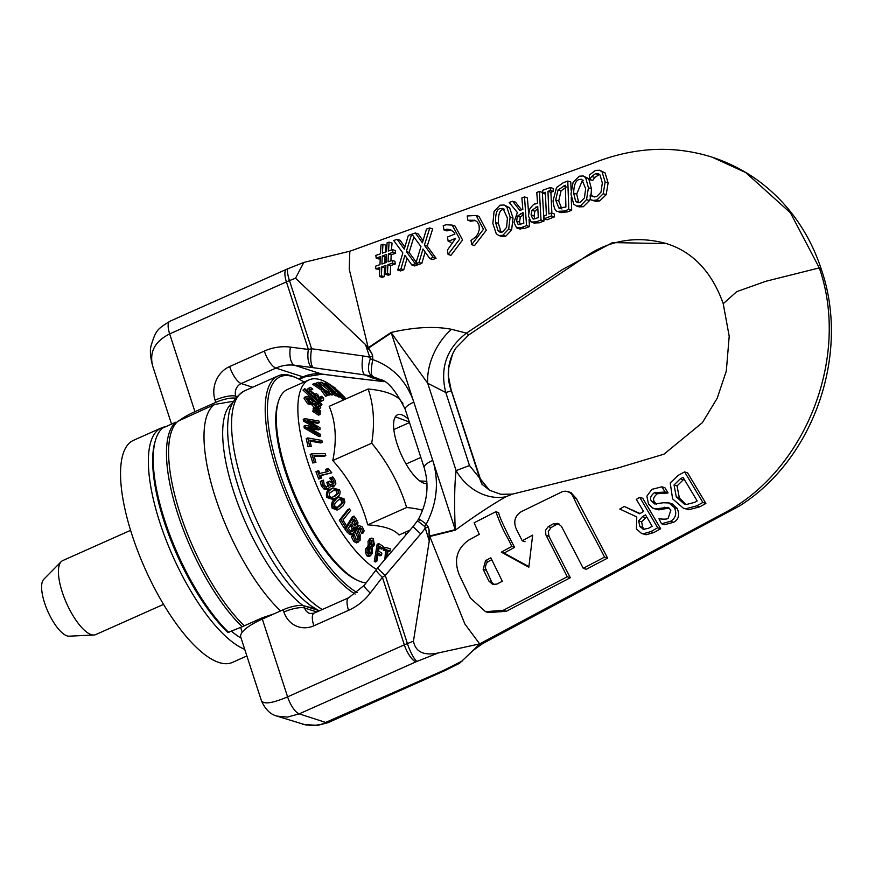 <?xml version="1.0" encoding="UTF-8"?>
<svg xmlns="http://www.w3.org/2000/svg" width="875" height="875" viewBox="0 0 875 875"><rect width="100%" height="100%" fill="white"/><g stroke="black" fill="none" stroke-linecap="round" stroke-linejoin="round"><path stroke-width="1.31" d="M357.153 592.572A119.93 41.059 -114 0 1 275.209 458.369A119.93 41.059 -114 0 1 297.183 378.219A119.93 41.059 -114 0 1 304.019 382.113M297.183 378.219L295.356 377.377A121.559 41.617 66 0 0 278.108 375.911A121.559 41.617 66 0 0 279.333 478.286A121.559 41.617 66 0 0 355.173 594.059M280.623 610.925A121.559 41.617 -114 0 1 215.075 496.464A121.559 41.617 -114 0 1 214.539 404.512L177.855 421.28A121.559 41.617 66 0 0 180.097 513.516A121.559 41.617 66 0 0 244.311 625.8L242.178 626.752A121.559 41.617 -114 0 1 177.964 514.467A121.559 41.617 -114 0 1 175.722 422.231L176.411 422.702M242.178 626.752L227.883 632.494A119.93 41.059 66 0 1 155.083 441.525L155.673 439.6A121.559 41.617 -114 0 1 162.477 428.137L175.722 422.231M262.314 617.783L244.311 625.8M228.922 632.658A121.559 41.617 -114 0 1 155.673 439.6M215.863 404.239L233.461 401.275M315.175 608.65L304.85 606.091M274.214 613.78L262.303 617.783M664.748 492.056L665 491.914A402.248 128.067 -118.8 0 1 661.905 486.795L651.897 489.355L646.888 496.114L648.484 504L652.608 508.069L655.747 508.889L667.8 507.325L670.906 510.037L668.281 517.923C667.92 519.181 664.814 519.466 658.973 518.788L661.489 523.753L670.567 521.292C675.795 517.978 677.042 513.395 674.297 507.544L668.806 502.819L672.273 503.956L669.222 502.972L663.272 502.753L654.784 504L651.678 501.255C649.48 498.958 650.344 496.125 654.292 492.745L664.748 492.056L667.789 493.041L657.344 493.73C653.428 496.989 652.553 499.822 654.708 502.228L656.414 504.23M669.189 508.047L658.788 509.863L653.68 508.506M665 491.914L668.041 492.898A390.031 124.173 61.2 0 1 664.923 487.769L661.905 486.795M672.273 503.956L677.316 508.517C679.809 515.123 678.573 519.717 673.597 522.277L664.464 524.716L661.489 523.753M684.622 471.898A366.286 111.213 157.4 0 0 678.322 475.267L670.217 482.956L672.602 498.859L683.353 508.189L685.814 508.758L696.773 505.838L702.855 502.458L684.622 471.898L687.597 472.861L705.895 503.442L702.855 502.458M686.35 504.514L684.327 504.087L676.266 496.825L674.045 484.958L680.291 478.844A363.059 110.228 -22.6 0 1 683.047 477.356L697.167 500.905A351.553 106.739 157.4 0 0 694.466 502.414L686.35 504.514M684.206 479.303A356.048 108.095 157.4 0 0 683.277 479.806L677.053 485.931L674.045 484.958M677.053 485.931L679.317 497.809L685.869 504.459M705.895 503.442L699.825 506.822L688.811 509.731L683.353 508.189M650.825 531.617A4517.209 1371.486 157.4 0 0 657.694 527.778L639.745 497.317A1059.844 321.781 -22.6 0 1 636.333 499.341L643.562 511.481A1687.755 512.422 -22.6 0 1 639.581 513.778L624.247 506.439A1425.78 432.884 -22.6 0 1 619.784 509.053L636.759 516.906L636.377 528.894L641.561 533.466L643.114 533.805L650.825 531.617L653.811 532.58L646.056 534.756L641.561 533.466M660.68 528.741L653.811 532.58M639.745 497.317L642.764 498.291L660.691 528.752L657.694 527.778M646.712 516.852L641.583 521.85L642.786 527.45L644.591 529.616M648.627 528.237L643.059 529.408M643.825 529.583L639.877 526.509L638.652 520.909L642.491 516.622L645.553 514.872L652.148 526.269M652.148 526.291L648.637 528.259M624.247 506.439L640.008 513.527M641.583 521.85L638.652 520.909M456.028 347.944L468.748 334.917L588.908 254.373C612.741 239.509 638.597 235.922 666.466 243.6L666.466 243.6C685.431 249.463 709.395 264.545 723.22 303.691L729.203 336.241L726.316 371.011L717.183 398.3L702.384 422.658L663.983 454.169L618.548 467.797L512.553 494.091L505.936 496.748C492.406 504.328 475.53 515.462 455.295 530.163L429.811 536.495L428.958 529.277L429.275 540.936L424.769 526.509L417.463 520.8L418.578 518.973C427.448 502.042 429.308 484.914 424.145 467.578A16.209 4.473 162 0 0 424.156 467.644M723.22 303.691L736.717 291.648L765.942 281.247L819.295 267.892C850.609 357.394 805.273 472.095 721.919 514.248L479.675 643.891L464.877 624.028L429.811 536.495M559.158 524.038L556.303 524.683A2655.953 790.027 -21.6 0 1 551.108 527.527L548.286 531.431L548.953 536.288L570.303 577.719L506.286 611.319L488.37 612.577L485.592 611.68L503.234 610.334L567.252 576.734L545.88 534.855L545.497 530.327L548.264 526.608A2572.642 765.253 158.4 0 0 553.459 523.753L557.769 523.392L561.444 526.334L583.242 568.323A17477.83 5198.889 158.4 0 0 604.538 557.113C595.809 539.558 579.337 511.011 573.737 497.82L571.9 494.43L569.581 492.363L565.972 491.203L562.822 491.422L521.227 511.7C514.872 515.878 513.231 521.653 516.294 529.025L522.222 540.805A3030.005 901.294 158.4 0 0 532.656 535.128L528.828 567.197L501.298 552.147A3409.306 1014.125 158.4 0 0 511.766 546.481C505.914 533.236 504.766 535.653 495.819 511.722L474.086 522.802L479.292 534.352A4086.108 1215.441 -21.6 0 1 468.88 540.028C456.838 548.472 453.611 560.033 459.2 574.744M568.072 491.652L570.959 492.581L576.461 498.695L607.589 558.097A15945.923 4743.222 -21.6 0 1 586.294 569.308L583.242 568.323M495.819 511.722L498.652 512.641C499.242 516.491 504.547 528.073 514.577 547.389A3522.98 1047.933 -21.6 0 1 504.098 553.055L528.894 566.617M459.2 574.733L470.422 598.095L485.592 611.68M490.798 557.802L502.327 581.263L497.011 584.062L492.669 584.423L488.852 581.022L483.142 569.308L485.548 560.623A3737.716 1111.808 158.4 0 0 490.798 557.802M491.739 559.705A3864.438 1149.498 -21.6 0 1 488.338 561.531L486.369 563.281L485.231 567.711L491.641 581.919L494.102 584.697M514.577 547.389L511.766 546.481M504.098 553.055L501.298 552.147M525.044 541.723L522.222 540.805M607.589 558.097L604.538 557.113M570.303 577.719L567.252 576.734M448.098 254.439L459.758 239.028L452.189 225.116L446.316 224.744L443.209 225.63L443.975 229.961L447.016 229.228L450.253 229.6L453.775 232.028L454.945 233.997A7891.548 2086.481 -16.1 0 1 447.464 237.037A756.153 265.891 -112 0 1 448.186 241.358A6327.716 1673.011 163.9 0 0 455.656 238.317L447.398 250.13A1688.203 593.622 -112 0 1 448.098 254.439L450.931 255.358L462.591 239.947L455 226.023L452.189 225.116M451.598 230.18L446.786 230.869L443.975 229.961M451.008 242.277L448.186 241.358M467.184 215.983L467.895 220.292L474.961 220.238L477.411 222.075L479.052 225.17L479.325 229.392L478.034 233.603L475.628 237.114L471.045 240.373L471.68 244.661L483.47 229.25L476.109 215.447L467.184 215.983M475.497 220.511L470.717 221.211L467.895 220.292M476.109 215.447L478.942 216.366L486.325 230.191L474.534 245.591L471.68 244.661M169.892 321.3C157.216 329.186 155.892 330.05 151.069 345.789C149.778 350.514 150.325 357.317 152.72 366.166L152.72 366.166C149.144 352.144 154.788 341.392 169.662 333.9L286.42 281.892A24.314 6.716 -18 0 1 289.472 280.613A16.209 3.434 -111.6 0 1 288.258 268.581L286.606 269.281A16.209 5.545 66 0 0 286.42 281.892L308.361 349.442A16.209 7.033 97.4 0 0 312.517 367.587L313.72 367.752A16.209 5.184 -82 0 1 311.609 348.753L308.361 349.442L290.402 347.113A56.722 50.947 -72.1 0 0 264.327 351.083L229.633 366.538A25.933 23.286 -72.1 0 0 215.075 400.159L215.797 402.38A16.209 4.473 -18 0 1 235.506 398.147M368.025 346.959L368.692 347.977L391.289 332.883L412.912 399.438C405.081 379.586 391.705 366.308 372.772 359.592L370.3 358.859C367.238 368.014 368.047 373.942 372.706 376.611C370.836 374.773 370.858 369.097 372.772 359.592L372.641 355.95A24.314 6.716 -18 0 1 369.589 357.23A73.205 68.622 -57.3 0 0 362.961 355.95L311.609 348.753L289.472 280.613L295.531 278.217L303.822 262.434L350.066 251.147M368.014 346.959L349.223 269.139L349.836 251.256L591.423 163.833C632.789 147.055 673.039 144.834 712.184 157.194L745.686 172.539L790.409 212.789L819.295 267.892L821.395 269.555C850.423 353.522 814.188 458.905 739.605 505.914L482.322 643.781L479.675 643.891L473.058 650.497L482.661 643.584M368.692 347.977L371.886 353.62L365.466 344.531L370.3 358.859M295.531 278.217L365.466 344.531M443.078 670.622A16.209 5.545 66 0 0 444.861 670.622L446.502 669.845A16.209 7.547 -116.7 0 1 444.03 670.173A8.105 2.242 -18 0 1 443.078 670.622L321.103 724.445L313.611 725.495L305.769 724.948L276.938 716.111L287.503 717.095L299.195 713.858L326.331 722.641A16.209 5.545 66 0 0 328.081 722.641M446.502 669.845L459.528 663.283L473.058 650.497M275.8 715.706L276.938 716.111M416.959 661.423A16.209 3.434 -111.6 0 1 407.4 643.562A24.314 6.716 162 0 0 404.348 644.842L287.591 696.85A16.209 5.545 66 0 0 299.195 713.858L415.942 661.85A8.105 2.242 -18 0 1 416.959 661.423L438.539 652.892L479.675 643.891M262.325 619.073L287.591 696.85C272.387 703.347 263.648 704.583 261.373 700.558L240.745 637.087A40.523 11.189 -18 0 1 262.325 619.073L283.183 609.777A16.209 4.473 -18 0 1 303.877 605.784L318.369 610.466M438.539 652.892C423.959 655.998 415.603 652.094 413.459 641.167L429.275 540.936M419.398 520.319C417.298 517.77 419.573 519.039 426.234 524.125L428.203 526.958A24.314 6.716 -18 0 1 425.152 528.237A73.205 68.622 122.7 0 1 420.766 533.87A16.209 0.82 -139.5 0 1 413.197 526.389L377.683 567.93A16.209 0.82 40.5 0 0 385.252 575.411L382.397 577.281A16.209 2.636 -142.4 0 1 376.337 569.592A16.209 2.636 -142.4 0 1 376.469 569.483M404.272 249.123L397.163 239.312L393.706 240.516L402.85 252.963L397.731 270.025L400.98 268.877L404.917 255.347L411.863 265.027L415.286 263.812L406.317 251.552L411.611 234.281L408.341 235.419L404.272 249.123M407.083 258.366L403.769 269.784L400.98 268.877M403.78 269.784L400.52 270.933L397.731 270.025M404.873 247.045L400.127 240.275L397.163 239.312M413.875 236.972L409.106 252.448L406.317 251.552M417.802 264.316L415.286 263.812M409.106 252.448L416.205 262.139M418.086 264.72L414.663 265.934L411.863 265.027M422.406 242.791L415.319 232.98L411.863 234.194L420.962 246.619L415.745 263.648L418.983 262.5L422.997 248.992L429.844 258.639L433.256 257.425L424.419 245.197L429.767 227.948L426.497 229.086L422.406 242.791M425.163 252.033L421.794 263.408L418.983 262.5M421.794 263.408L418.545 264.556L415.745 263.648M423.019 240.691L418.261 233.931L415.319 232.98M424.419 245.197L427.219 246.105L432.688 228.889L429.767 227.948M427.219 246.105L436.067 258.333L433.256 257.425M436.067 258.333L432.655 259.547L429.844 258.639M390.272 274.542L390.677 265.606L395.303 263.977L394.92 261.297L392.142 260.4L388.073 261.822L388.391 253.892L392.864 252.328L392.481 249.648L395.259 250.545L395.642 253.225L392.864 252.328M395.642 253.236L391.169 254.789L390.928 260.827M391.169 254.789L388.391 253.892M392.47 249.616L388.555 250.983M388.555 251.016L389.069 242.134L387.089 242.823L386.575 251.705M389.069 242.134L392.055 243.097L391.42 249.988M386.564 251.672L382.408 253.116M382.419 253.148L382.966 244.256L380.975 244.945L380.461 253.827L375.812 255.402M382.966 244.256L385.952 245.23L385.284 252.12M375.812 255.434L376.206 258.125L380.297 256.703L379.991 264.633L375.528 266.208M378.984 259.022L376.206 258.125M380.22 258.595L378.984 259.033M386.466 254.483L386.116 262.544L381.905 264.02L382.244 255.97L386.466 254.505M375.517 266.186L375.911 268.877L379.827 267.52L379.444 276.467L381.423 275.778L381.806 266.82L385.941 265.387M379.739 269.423L375.911 268.887M385.853 267.291L384.584 267.728L384.202 276.675L382.233 277.364L379.444 276.467M384.202 276.675L381.423 275.778M384.584 267.728L381.806 266.831M385.941 265.366L385.525 274.334L387.494 273.634L387.898 264.688L392.514 263.08L395.303 263.977M387.494 273.634L390.283 274.542L388.303 275.231L385.525 274.334M390.677 265.595L387.898 264.698M392.514 263.069L392.142 260.389M386.378 256.397L385.022 256.878A3741.216 1515.237 -97.4 0 1 384.77 263.025M385.022 256.878L382.244 255.97M550.441 190.433A270.014 97.672 70.3 0 0 550.255 187.512A3373.912 844.78 -13.9 0 1 542.631 190.302A283.314 102.484 -109.7 0 1 542.839 193.233L545.333 192.314L546.394 214.944L543.977 215.895L544.097 218.794L551.458 215.906L551.337 213.008L548.931 213.959L547.947 191.352L550.441 190.433L553.394 191.384L550.889 192.303L547.947 191.352M545.442 194.075L542.839 193.233M553.394 191.384A266.241 96.305 -109.7 0 0 553.197 188.453L550.255 187.512M550.889 192.303L551.884 213.183M551.458 215.906L554.466 216.88L554.378 213.992L551.337 213.008M554.466 216.88L547.105 219.767L544.097 218.794M590.417 199.664L593.294 200.419L596.925 199.948L603.214 193.725L605.139 181.978L602.055 171.872L599.605 170.22L595.438 170.417L589.334 175.066L589.488 179.561L591.719 176.466L595.536 173.688L598.281 173.655L600.031 174.978L602.328 182.941L600.994 192.183L596.63 196.656L592.758 196.591L590.144 195.07L590.417 199.664L591.205 199.948M599.506 174.431L594.737 177.439L591.719 176.466M594.737 177.439L592.714 180.458L589.695 179.484M592.714 180.458L589.488 179.561M599.605 170.22L605.052 172.845L608.114 182.941L606.178 194.677L599.78 200.867L596.159 201.348L593.294 200.419M596.159 201.348L593.359 200.605M594.65 196.995L590.352 195.005M539.416 191.483L542.325 192.423L543.998 220.97L541.002 220.008L539.416 191.483L536.791 192.434L537.534 203.12L535.358 203.941C534.45 203.438 532.569 205.155 529.725 209.081L528.445 216.059L531.147 222.009L534.909 223.344M537.841 208.447L534.898 211.247L534.056 215.895L534.888 218.947M533.652 219.056L532.722 218.761L531.092 214.933L531.945 210.295L537.72 206.358L538.3 217.722L533.17 218.958M531.147 222.009L536.222 221.867A1105.3 276.752 166.1 0 0 541.002 220.008M543.998 220.97A1219.794 305.419 -13.9 0 1 539.197 222.83L534.111 222.972M534.898 211.247L531.945 210.284M573.081 182.383L570.97 194.119L573.727 204.181L576.363 205.975L580.53 205.811L586.534 199.609L588.427 187.786L585.692 177.734L583.209 175.963L579.261 176.203L573.081 182.383M573.661 193.123C573.88 184.887 575.761 180.327 579.327 179.463L581.842 179.309L585.67 188.759L584.402 197.936L580.125 202.475L577.489 202.595L575.575 201.097L573.661 193.123L576.702 194.108L578.583 202.07L575.575 201.097M583.242 180.206L582.367 180.447L576.702 194.108M590.319 198.406L589.498 200.572L583.341 206.719L579.108 206.861M589.498 200.572L586.534 199.609M578.583 202.07L579.13 202.727M583.209 175.963L588.722 178.708L591.434 188.748L591.073 195.234M516.622 227.872L521.631 227.5A1425.878 357.022 166.1 0 0 526.553 225.608L524.497 196.93L521.872 197.881L522.834 209.344L519.87 210.448L512.63 201.25L509.217 202.486L517.355 212.483L513.975 222.414L516.622 227.872L520.253 229.119M529.047 219.308L529.506 226.559A1548.116 387.625 -13.9 0 1 524.573 228.452L519.553 228.812M529.506 226.559L526.553 225.608M524.497 196.93L527.373 197.859L528.609 212.778M523.709 214.331L520.308 217.131L519.542 222.053L520.242 224.591M518.952 224.722L518.12 224.459L516.622 221.112L517.388 216.18L523.064 212.527L523.786 223.3L518.514 224.634M512.63 201.25L515.495 202.18L521.555 209.814M520.308 217.131L517.388 216.18M557.266 211.356L564.342 211.028L568.794 209.387L567.798 181.048A2549.772 638.422 -13.9 0 1 563.303 182.711L556.5 187.545L553.044 200.933C553.809 207.506 555.209 210.984 557.266 211.356L561.159 212.723M555.691 199.97L558.064 189.908L565.327 185.281L565.917 207.036L558.83 207.998L555.691 199.97L558.72 200.944L561.881 208.983M559.464 208.261L560.109 208.414M566.355 186.988L561.05 190.87L558.064 189.908M561.05 190.87L558.72 200.944M571.255 197.673L571.67 210.317L567.241 211.969L560.295 212.33M571.102 190.225L570.784 182.022L567.798 181.048M571.67 210.317L568.794 209.387M508.692 229.064L510.136 217.087L506.778 206.839L504.077 205.002L499.997 205.198L494.08 211.466L492.866 223.486L496.256 233.756L498.848 235.528L502.83 235.298L508.692 229.064L511.613 230.005L505.728 236.239L501.616 236.425M504.077 205.002L509.633 207.758L513.034 218.028L511.613 230.005M504.284 209.202L503.191 209.464C499.702 209.923 498.116 214.572 498.444 223.42L500.861 231.558L497.973 230.617L495.567 222.491C495.359 213.609 496.956 208.961 500.336 208.545L502.939 208.425L507.445 218.083L506.581 227.391L502.523 231.995L500.019 232.17L497.973 230.617M500.861 231.558L501.495 232.269M452.572 354.145L448.766 367.719L448.448 376.359L451.336 390.906L445.769 392.492C439.72 368.156 446.622 348.37 466.452 333.134L451.522 329.295C434.481 326.058 414.323 327.108 391.07 332.467L368.419 347.572M480.955 481.666L479.719 478.242A48.617 38.423 -28.6 0 0 482.059 484.345M482.223 484.673A48.617 38.423 -28.6 0 0 482.322 484.859L450.669 388.456M391.07 332.467A48.617 14.131 56.3 0 1 391.289 332.883L427.722 383.261L445.769 392.492L469.492 465.522L489.552 490.273L500.948 494.342M455.591 348.556L455.962 347.977A48.617 48.114 33.1 0 0 451.336 390.906L479.719 478.242L469.492 465.533L456.094 470.597A48.617 40.633 -122.2 0 0 505.936 496.748M429.789 535.981L455.23 529.67L433.606 463.116C439.02 484.039 436.57 504.372 426.234 524.125A24.314 10.402 -57.2 0 1 424.769 526.509M433.606 463.116A145.731 130.889 -72.1 0 0 432.742 460.392A16.209 4.473 162 0 0 424.145 467.578L405.213 409.336C395.872 390.567 387.461 380.592 379.98 379.444L372.706 376.611A57.039 52.773 126.6 0 0 365.072 374.948L372.761 378.022L380.559 379.728M413.197 526.389A16.209 0.82 -139.5 0 1 413.219 526.378L417.452 520.8M451.522 329.295A48.617 30.942 118.3 0 0 427.722 383.261L456.094 470.597C454.497 484.378 454.212 504.077 455.23 529.67A48.617 18.681 -103.9 0 1 455.295 530.163M179.036 420.755A40.523 11.189 -18 0 1 194.939 411.677L215.797 402.38M341.491 376.644L340.167 376.48A16.209 7.033 -82.6 0 1 339.653 376.37L340.791 376.512A16.209 8.772 96.7 0 0 341.491 376.655A16.209 8.772 96.7 0 0 341.534 376.655L383.972 381.642M340.342 376.502A16.209 7.033 -82.6 0 1 340.2 376.491L322.241 374.161L304.839 376.863L299.359 379.302M666.466 243.6L612.555 242.583L562.548 269.456L466.452 333.134L468.661 334.841M412.912 399.438A145.731 130.889 107.9 0 1 413.82 402.15A16.209 4.473 162 0 0 405.213 409.336M362.961 355.95A16.209 5.184 98 0 0 365.072 374.948L313.72 367.752M165.452 426.814A121.559 41.617 66 0 0 161.262 427.962A121.559 41.617 66 0 0 164.916 536.955A121.559 41.617 66 0 0 244.737 649.348M241.062 638.061A113.455 38.839 -114 0 1 231.689 631.422M246.881 655.966L232.378 662.43A121.559 41.617 -114 0 1 219.013 662.506A121.559 41.617 -114 0 1 137.966 551.633A121.559 41.617 -114 0 1 133.438 440.355L161.262 427.962M394.177 548.625L393.258 549.719M409.325 421.991L395.325 416.828A37.428 12.819 -114 0 1 408.439 419.256M426.956 483.503A37.428 12.819 -114 0 1 422.702 482.727A37.428 12.819 -114 0 1 414.575 476.087A37.428 12.819 -114 0 1 397.108 443.92A37.428 12.819 -114 0 1 394.33 419.048A37.428 12.819 -114 0 1 395.325 416.828L394.045 420.109M419.748 480.944L426.825 481.316M425.6 472.959L425.337 471.811M414.673 438.452L411.83 429.691M420.842 457.439L406.066 464.023M409.511 422.548L393.837 429.538M387.483 556.467L388.008 550.266A183.827 47.141 -18.5 0 1 390.152 550.933L390.337 548.833A179.331 45.992 161.5 0 0 384.967 547.334L384.792 549.434A183.827 47.141 -18.5 0 1 387.122 550.014L386.466 557.648M390.152 550.933L388.62 551.622A183.827 47.141 161.5 0 0 387.92 551.392M384.825 559.573L385.591 550.703A183.827 47.141 161.5 0 0 383.25 550.123L383.436 548.023L384.967 547.334M383.25 550.123L384.792 549.434M385.591 550.703L387.122 550.014M328.289 387.439L322.011 382.353A214.802 47.359 160.7 0 0 320.972 382.178L329.022 388.642L332.664 394.22A180.283 39.747 -19.3 0 1 333.659 394.373L330.684 389.955L336.777 394.986A180.173 39.725 -19.3 0 1 337.706 395.205L329.952 388.762L326.069 383.184A214.834 47.37 160.7 0 0 325.194 382.977L328.289 387.439M337.706 395.205L336.175 395.894A180.173 39.725 160.7 0 0 335.245 395.675L333.627 394.319M335.245 395.675L336.777 394.986M332.664 394.22L331.133 394.898A180.283 39.747 160.7 0 1 332.117 395.052L333.659 394.373M330.367 393.717L327.48 389.331L329.022 388.642M323.684 383.698L325.194 382.977M327.48 389.331L319.441 382.856L320.972 382.178M320.469 399.328L320.02 397.042L321.562 396.364L322 398.65L319.43 398.081L317.931 394.855L316.367 393.63L315.153 394.395L310.909 391.103L311.062 389.298M320.491 398.202L322.033 397.512M320.02 397.042L321.562 396.364M322.055 400.673L320.513 401.22L323.586 399.984L323.575 397.884L321.584 396.32M320.513 401.22L317.581 399.689L315.12 396.178L316.652 395.5L319.113 399.011L322.044 400.542L323.586 399.984M314.847 394.308L316.367 393.63M315.12 396.178L313.578 396.113L316.652 395.5M316.181 393.947L315.153 394.395L316.181 393.947M310.647 389.648L312.747 389.167L310.756 387.603L308.995 388.413L309.422 390.808L315.12 395.434M313.578 396.113L312.32 395.566M309.422 390.808L307.891 391.486L307.464 389.102L309.214 388.281M312.714 389.211L310.57 389.834M310.756 387.603L307.464 389.102M336.262 390.611L330.323 385.022A214.802 85.291 165.1 0 0 329.142 384.398L336.766 391.508L339.456 395.894A180.283 71.586 -14.9 0 1 340.572 396.473L338.363 392.984L344.127 398.497A180.173 71.542 -14.9 0 1 345.188 399.164L337.848 392.088L334.95 387.713A214.834 85.302 165.1 0 0 333.944 387.089L336.262 390.611M345.188 399.164L343.656 399.842A180.173 71.542 165.1 0 0 342.595 399.175L340.025 396.714M342.595 399.175L344.127 398.497M339.456 395.894L337.914 396.572A180.283 71.586 165.1 0 1 339.03 397.152L340.572 396.473M336.459 394.166L335.234 392.197L336.766 391.508M337.914 396.572L337.225 395.423M332.981 387.516L333.944 387.089M335.234 392.197L327.611 385.087L329.142 384.398M307.125 396.331L305.462 397.491L309.214 403.102L313.228 403.998L316.411 407.586L319.988 408.505L320.731 407.498L317.373 402.5L313.862 401.527L310.363 397.677L307.125 396.331L304.697 397.152M314.88 408.264L311.752 404.72L307.683 403.78L303.931 398.169L305.594 397.02M313.217 404.009L311.686 404.688L313.228 403.998M311.752 404.72L313.294 404.042M319.988 408.505L317.986 409.314M311.631 402.587L313.228 401.866L312.058 402.478L309.312 401.822L306.917 398.453L307.3 397.95M311.697 402.544L306.895 398.65M306.917 398.453L310.297 398.88L313.228 401.866L312.058 402.478M318.041 407.105L319.288 406.547L316.662 406.459L313.939 403.714L315.109 403.134L317.395 403.747L319.288 406.547L318.894 407.094M317.756 407.236L315.864 404.436L313.567 403.823M321.508 387.68L315.044 383.327A214.802 7.558 156.7 0 0 314.18 383.611L322.459 389.123L327.053 395.609A180.283 6.344 -23.3 0 1 327.873 395.336L324.166 390.217L330.433 394.516A180.173 6.344 -23.3 0 1 331.188 394.286L323.203 388.784L318.358 382.266A214.834 7.558 156.7 0 0 317.647 382.495L321.508 387.68M331.188 394.286L329.656 394.964A180.173 6.344 156.7 0 0 328.902 395.194L326.67 393.663M328.902 395.194L330.433 394.516M327.053 395.609L325.522 396.287A180.283 6.344 156.7 0 1 326.342 396.025L327.873 395.336M325.522 396.287L320.928 389.812L322.459 389.123M317.417 384.923L316.116 383.173L317.647 382.495M320.928 389.812L312.648 384.289L314.18 383.611M314.716 407.553L314.639 408.395L320.348 412.027A177.658 85.958 -35.6 0 0 320.469 410.637L314.716 407.553L313.173 408.242L313.108 409.073L314.639 408.395M314.595 410.025L313.108 409.073M319.266 412.519L320.348 412.027M304.795 388.664L304.522 389.441L321.606 405.256L321.934 404.447L304.795 388.664L302.991 390.119L304.522 389.441M320.447 405.77L321.606 405.256M315.35 401.548L302.991 390.119M321.88 440.442L307.727 437.948A213.927 174.519 125.1 0 1 309.553 446.064L311.238 446.359A209.869 171.216 -54.9 0 0 309.848 440.092L322.339 442.291A179.386 146.344 -54.9 0 0 321.88 440.442M311.238 446.359L308.022 446.742A213.927 174.519 -54.9 0 0 306.195 438.638L307.727 437.948M308.022 446.742L309.553 446.064M310.089 441.087L320.797 442.98L322.339 442.291M314.486 409.959L314.387 410.812L320.086 414.455A177.658 85.958 -35.6 0 0 320.25 413.044L314.486 409.959L312.955 410.648L312.856 411.502L314.387 410.812M312.856 411.502L318.555 415.144L320.086 414.455M318.73 470.728L317.45 471.023A213.861 198.625 90.1 0 1 320.25 478.33L321.53 478.045A210.547 195.541 -89.9 0 0 320.534 475.366L331.8 472.773L328.245 468.541L327.097 468.803A187.141 173.808 90.1 0 1 328.18 471.505L319.802 473.441A210.405 195.409 -89.9 0 0 318.73 470.728M321.53 478.045L318.719 479.019A213.861 198.625 -89.9 0 0 315.919 471.712L317.45 471.023M318.719 479.019L320.25 478.33M326.517 471.887A187.141 173.808 -89.9 0 0 325.566 469.481L327.097 468.803M331.8 472.773L320.655 475.672M305.572 425.414A214.55 148.203 135.6 0 1 305.736 427.284L320.611 435.958L320.513 434.306L308.022 427.175L320.086 429.264A179.003 123.648 -44.4 0 0 319.9 427.58L307.409 420.569L319.2 422.669A182.525 126.077 -44.4 0 0 318.916 421.006L304.752 418.622A214.539 148.181 135.6 0 1 305.003 420.427L317.483 427.427L305.572 425.414L304.03 426.092A214.55 148.203 -44.4 0 1 304.205 427.962L305.736 427.284M319.2 422.669L317.658 423.358L309.892 421.969M310.417 428.531L318.555 429.942L320.086 429.264M313.545 426.759L303.472 421.116A214.539 148.181 -44.4 0 0 303.22 419.3L304.752 418.622M303.472 421.116L305.003 420.427M304.205 427.962L319.08 436.647L320.611 435.958M331.548 488.731L327.961 492.144L327.578 494.977L328.169 496.738L334.534 498.816L338.231 496.431L339.806 494.353L340.123 491.706L339.555 489.978L333.08 487.933L330.017 489.42L333.08 487.933M334.534 498.816L333.003 499.505L326.637 497.427C325.883 492.745 327.009 490.077 330.017 489.42M331.559 497.481L329.383 496.016L329.503 493.139L335.355 489.355L338.341 490.7L338.22 493.511L335.136 496.027L331.559 497.481M332.609 497.262L336.689 494.189L336.809 491.378L334.589 489.902L333.605 490.098M325.183 453.666L311.73 453.775A213.927 189.613 111.8 0 1 314.333 462.317L315.919 462.306A209.869 186.014 -68.2 0 0 313.95 455.711L325.817 455.613A179.386 158.998 -68.2 0 0 325.183 453.666M314.333 462.317L312.802 462.995L315.919 462.306M325.817 455.613L324.275 456.302L314.158 456.378M312.802 462.995A213.927 189.613 -68.2 0 0 312.397 461.595A213.927 189.613 -68.2 0 0 310.198 454.464L311.73 453.775M336.416 498.739L333.178 502.764L332.981 505.739L333.648 507.478L338.592 509.392L343.219 505.728L344.859 502.086L344.105 498.903L339.073 497.011L334.873 499.428L339.073 497.011M337.072 510.07L332.117 508.156C331.133 503.431 332.052 500.522 334.873 499.428M337.619 507.533L334.764 506.559L334.709 503.584L337.477 500.631L340.802 498.608L342.989 499.811L343.044 502.731L340.244 505.761L336.919 507.762L341.512 503.409L341.458 500.5L339.27 499.286M340.112 498.837L339.336 499.253M327.163 489.289L330.433 486.697L330.356 484.378L334.25 486.041L335.869 483.842L335.202 480.43L332.752 476.864L331.078 477.531L333.769 480.823L334.184 482.77L333.244 484.072L329.678 481.173L328.377 481.698L329.295 484.947L327.972 486.522L325.795 486.434L324.166 484.444L323.433 480.112L321.77 480.78L322.853 485.1L325.5 488.338L328.847 488.545L327.163 489.289L323.969 489.027L321.322 485.789L320.239 481.458L321.77 480.78M332.708 486.73L334.359 485.997L330.477 486.5M326.43 487.211L327.764 485.625L326.845 482.377L328.377 481.698M331.712 484.75L332.653 483.459L330.925 479.533L332.456 478.844M330.925 479.533L329.547 478.209L331.078 477.531M329.602 478.33L331.133 477.652M349.42 508.867L340.834 519.597A213.927 185.128 15 0 1 345.472 527.002L346.489 525.733A209.869 181.617 -165 0 0 342.945 520.013L350.514 510.552A179.386 155.236 -165 0 0 349.42 508.867L347.878 509.556L339.303 520.286L340.834 519.597M345.472 527.002L343.93 527.691A213.927 185.128 -165 0 0 339.303 520.286M348.753 531.595L351.695 534.002L354.233 532.47L354.637 527.209L356.322 527.231L357.405 526.192L357.995 522.703L356.169 519.127A179.397 146.158 -173.2 0 0 353.927 516.042L346.336 528.259A214.058 174.398 6.8 0 1 348.753 531.595L347.211 532.284A214.058 174.398 -173.2 0 0 344.805 528.948L352.384 516.731L353.927 516.042M356.169 524.781L354.736 525.7L353.237 524.3A193.222 157.423 -173.2 0 0 351.98 522.539L354.2 518.973L356.552 522.9L356.169 524.781L354.637 525.459L355.02 523.589L356.552 522.9M355.327 525.667L354.736 525.7M353.095 530.895L351.411 531.825L348.327 528.413L351.138 523.906A197.083 160.573 6.8 0 1 352.395 525.656L353.62 528.03L353.095 530.895L351.553 531.573L352.089 528.719L353.62 528.03M352.242 531.759L351.553 531.573M355.02 523.589L352.658 519.652M352.089 528.719L350.853 526.345A197.083 160.573 -173.2 0 0 350.197 525.416M344.805 528.948L346.336 528.259M351.356 534.483L350.164 534.68L351.695 534.002M350.164 534.68L347.211 532.284M354.091 534.002L352.997 536.277L355.272 540.739L358.477 542.095L356.464 542.916L353.741 541.417L351.466 536.966L352.548 534.691L354.091 534.002L355.95 539.066L358.017 540.094L358.87 539.12L358.859 535.741L357.656 533.236L356.125 533.925L355.294 531.005L356.825 530.327L357.656 533.236M351.466 536.966L352.997 536.277M356.464 542.916L360.117 540.302L360.161 534.767L358.816 531.902L358.728 528.434L359.505 527.559L361.495 528.434L363.125 532.952L364.164 530.786L362.173 526.772L358.925 525.569L357.438 527.198L356.825 530.327M357.175 540.105L357.328 536.43L356.125 533.925M363.125 532.952L361.594 533.63L359.964 529.112L358.837 528.227M355.294 531.005L356.256 527.264M361.517 533.531L363.048 532.842M357.361 526.269L358.925 525.569M372.225 547.487L374.434 544.841L373.188 538.562L371.262 538.114L369.556 540.608L369.775 545.245L367.238 548.144L367.03 552.169L368.616 555.275L370.573 555.734L372.498 552.847L372.214 547.586M369.775 545.245L367.577 546.087M371.372 552.038L370.18 553.973L369.064 553.689L368.408 548.964L370.278 546.361L371.186 548.428L371.372 552.038L369.83 552.727L369.655 549.117L371.186 548.428M373.406 543.9L371.744 546.361L370.891 544.337L371.131 540.389L372.75 540.137L373.406 543.9L371.875 544.578L370.978 540.652M371.459 545.759L371.875 544.578M369.655 549.117L368.747 547.05M369.37 553.919L369.83 552.727M368.255 545.858L368.014 541.286L369.731 538.803L371.262 538.114M370.573 555.734L369.042 556.413L367.073 555.953L365.498 552.847L365.706 548.833L368.244 545.923M378.569 551.042L379.389 546.219A183.356 77.984 -14.2 0 1 382.823 548.428L383.162 546.405A179.2 76.213 165.8 0 0 378.7 543.583L375.812 560.689L376.83 561.302L378.23 553.066A197.225 83.88 -14.2 0 1 381.522 555.177L381.872 553.153A193.113 82.141 165.8 0 0 378.569 551.042M382.823 548.428L381.281 549.106A183.356 77.984 165.8 0 0 379.137 547.695M377.978 554.542A197.225 83.88 165.8 0 1 379.991 555.866L381.522 555.177M376.83 561.302L375.298 561.991L374.27 561.378L377.169 544.261L378.7 543.583M374.27 561.378L375.812 560.689M410.014 530.097L399.033 534.997C394.002 529.211 383.556 525.831 367.708 524.858C361.473 501.003 349.836 479.566 332.784 460.534C336.995 440.059 335.803 421.991 329.197 406.339L368.123 389.003A183.367 50.663 -18 0 1 399.459 399.142A183.367 167.934 32.2 0 1 402.916 403.441M333.659 387.209A105.35 36.072 66 0 0 309.039 379.87A105.35 36.072 66 0 0 307.814 461.836A105.35 36.072 66 0 0 376.556 569.362M405.65 535.216A105.35 36.072 66 0 0 405.377 532.175M345.986 398.858A105.35 36.072 66 0 0 335.759 388.916M278.425 401.439L277.834 403.364A103.731 35.514 66 0 0 285.545 472.281A103.731 35.514 66 0 0 356.453 579.83L358.269 580.672A105.35 36.072 -114 0 1 286.256 471.439A105.35 36.072 -114 0 1 278.425 401.439A105.35 36.072 -114 0 1 287.481 389.473L309.039 379.87M366.045 582.958A105.35 36.072 -114 0 1 358.269 580.672M61.195 561.652L43.75 579.316A31.402 10.752 66 0 0 47.895 611.538A31.402 10.752 66 0 0 69.081 636.18L93.877 635.02A40.523 13.869 -114 0 1 66.544 603.236A40.523 13.869 -114 0 1 61.195 561.652A40.523 13.869 -114 0 1 62.727 560.58L130.583 530.348M163.559 604.373L95.703 634.605A40.523 13.869 -114 0 1 93.877 635.02M422.603 510.223A183.367 50.663 162 0 0 406.623 507.511A183.367 167.934 -147.8 0 0 371.711 443.188A183.367 117.283 -41.7 0 0 368.123 389.003M332.784 460.534L371.711 443.188M367.708 524.858L406.623 507.511M322.306 609.503A121.559 41.617 -114 0 1 245.963 494.047A121.559 41.617 -114 0 1 244.453 390.906C228.091 400.991 228.725 417.058 228.08 419.792A118.18 40.458 -114 0 0 310.964 605.828L319.2 610.892M303.002 605.566A115.773 39.638 -114 0 1 235.539 497.262A115.773 39.638 -114 0 1 232.662 402.762M667.636 508.211L664.617 507.238M661.292 509.688L658.295 508.714M657.344 493.73L654.292 492.745M654.708 502.228L651.678 501.255M677.316 508.517L674.297 507.544M673.597 522.277L670.567 521.292M683.277 479.806L680.291 478.844M679.317 497.809L676.266 496.825M688.811 509.731L685.814 508.758M699.825 506.822L696.773 505.838M642.786 527.45L639.877 526.509M646.056 534.756L643.114 533.805M645.444 517.573L642.491 516.622M491.641 581.919L488.852 581.022M485.931 570.216L483.142 569.308M576.461 498.695L573.737 497.82M488.338 561.531L485.548 560.623M556.303 524.672L553.47 523.764M551.108 527.527L548.264 526.608M548.953 536.288L546.12 535.369M506.286 611.319L503.234 610.334M286.606 269.281L169.848 321.289A16.209 5.545 66 0 0 169.662 333.9L194.939 411.677M462.788 660.734L444.03 670.173M376.337 569.592L364.23 585.32A16.209 2.636 37.6 0 0 370.289 593.009L382.397 577.281L404.348 644.842A16.209 5.545 66 0 0 415.942 661.85M413.459 641.167L407.4 643.562L385.252 575.411L420.766 533.87M370.289 593.009A56.722 50.947 107.9 0 1 348.556 610.334L313.862 625.789A25.933 23.286 107.9 0 1 283.905 612.008L283.183 609.777M598.544 174.661L595.536 173.688M605.052 172.845L602.055 171.872M608.114 182.941L605.139 181.978M606.178 194.677L603.214 193.725M599.78 200.867L596.925 199.948M534.056 215.895L531.092 214.933M539.197 222.83L536.222 221.867M537.786 207.605L535.97 207.025M583.341 206.719L580.53 205.811M588.722 178.708L585.692 177.734M591.434 188.748L588.427 187.786M524.573 228.452L521.631 227.5M519.542 222.053L516.622 221.112M523.173 214.156L520.789 213.38M565.37 186.67L563.358 186.014M567.241 211.969L564.342 211.028M513.045 218.028L510.136 217.087M509.644 207.758L506.778 206.839M498.444 223.42L495.567 222.491M505.728 236.239L502.83 235.298M428.203 526.958L428.958 529.277M303.877 605.784L304.598 608.005A16.209 4.473 162 0 0 283.905 612.008M364.23 585.32L348.742 597.723L314.059 613.178A16.209 5.545 66 0 0 313.862 625.789M316.816 611.953L304.598 608.005A9.723 8.728 -72.1 0 0 309.958 613.539L314.059 613.178M348.742 597.723A16.209 5.545 66 0 0 348.556 610.334M340.791 376.512L383.852 381.566M298.55 378.886L303.056 376.873A16.209 5.545 66 0 0 304.839 376.863M236.152 397.337L235.769 396.156A9.723 8.728 107.9 0 1 241.227 383.545L275.92 368.091L303.056 376.873A40.523 36.389 107.9 0 1 321.683 374.041A16.209 7.033 97.4 0 0 322.241 374.161M264.327 351.083A16.209 5.545 -114 0 0 275.92 368.091A40.523 36.389 107.9 0 1 294.547 365.258L321.683 374.041L339.653 376.37M382.616 380.833L372.761 378.022M372.641 355.95L371.886 353.62M413.82 402.15L432.742 460.392M236.863 396.506L235.769 396.156A16.209 4.473 162 0 0 215.075 400.159M252.656 387.253L241.227 383.545A16.209 5.545 -114 0 1 229.633 366.538M312.517 367.587L294.547 365.258A16.209 7.033 -82.6 0 1 290.402 347.113M317.581 399.689L319.113 399.011M310.997 394.352L312.255 393.794M303.931 398.169L305.462 397.491M307.683 403.78L309.214 403.102M315.514 407.98L316.411 407.586M308.766 399.558L310.297 398.88M315.864 404.436L317.395 403.747M326.637 497.427L328.169 496.738M336.689 494.189L338.22 493.511M334.589 489.902L336.131 489.223M332.117 508.156L333.648 507.478M341.512 503.409L343.044 502.731M321.322 485.789L322.853 485.1M323.969 489.027L325.5 488.338M327.764 485.625L329.295 484.947M327.217 483.219L328.748 482.53M332.653 483.459L334.184 482.77M332.238 481.502L333.769 480.823M353.73 521.139L355.261 520.45M350.853 526.345L352.395 525.656M353.741 541.417L355.272 540.739M357.328 539.809L358.87 539.12M357.328 536.43L358.859 535.741M359.964 529.112L361.495 528.434M355.906 527.877L357.438 527.198M371.208 540.827L372.75 540.137M368.014 541.286L369.556 540.608M367.073 555.953L368.616 555.275M365.706 548.833L367.238 548.144M365.498 552.847L367.03 552.169M278.108 375.911L244.453 390.906M303.822 262.434L288.258 268.581M328.114 722.63L444.861 670.622M327.819 722.728L317.297 725.441L302.477 724.259M276.828 716.067C270.233 714.317 265.07 709.155 261.373 700.558M591.259 199.97L594.158 200.9M576.363 205.975L579.239 206.905M498.848 235.528L501.736 236.469M240.647 627.43L242.211 632.242M489.552 490.262L481.906 484.137M377.716 567.952L376.359 569.603M512.553 494.091L500.959 494.288M821.395 269.566C814.691 248.916 804.88 230.234 791.963 213.522C770.853 186.605 744.297 167.836 712.261 157.216M171.544 424.091L152.731 366.209M323.061 400.466L321.53 401.144M309.684 387.822L308.153 388.5M338.592 509.392L337.061 510.081M356.322 527.231L354.78 527.92M352.811 533.837L351.28 534.516"/></g></svg>
